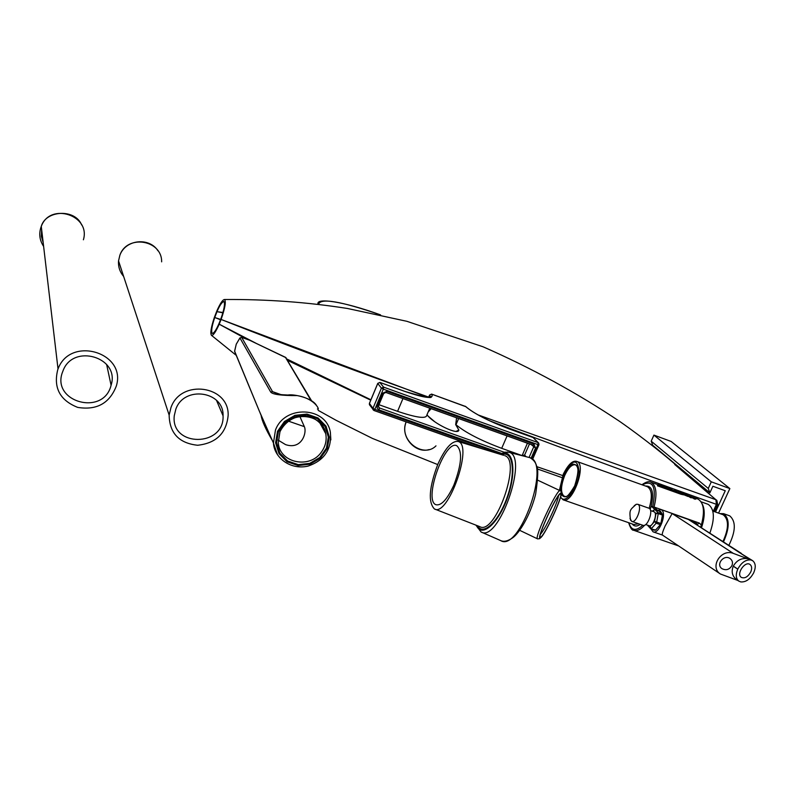 <?xml version="1.0" encoding="UTF-8"?>
<svg xmlns="http://www.w3.org/2000/svg" width="795" height="795" viewBox="0 0 795 795"><rect width="100%" height="100%" fill="white"/><g stroke="black" fill="none" stroke-linecap="round" stroke-linejoin="round"><path stroke-width="1.19" d="M641.525 533.008L643.503 533.693M639.379 532.253L641.356 532.948M643.98 533.862L647.339 535.025M648.899 535.572L652.993 537.003M659.224 539.189L660.973 539.785M657.634 538.622L659.224 539.179M664.988 541.186L667.313 541.991M674.885 544.635L675.541 544.863M668.307 542.339L669.827 542.866M670.006 542.935L671.755 543.542M657.564 510.301L654.037 507.021L699.461 523.13L701.329 525.127C704.966 511.384 703.853 502.698 698.01 499.071L697.563 498.912M677.946 492.503L678.294 491.668L680.828 492.582L680.252 493.993L657.435 485.805L658.459 484.543L672.043 489.422L669.201 488.776L670.652 489.72L676.177 490.913L677.946 492.503L678.155 492.016M671.626 489.641L669.877 489.213M683.551 494.828L680.749 494.192L681.245 492.731L687.834 495.305L687.218 495.315L687.933 496.438L683.849 494.371L683.551 494.828L680.898 493.914L681.245 492.731M687.933 496.438L683.591 494.629M694.741 498.853L692.882 497.62L695.198 498.465L695.774 499.22L694.641 498.405L694.591 499.121L692.823 497.998M695.774 499.22L694.731 498.773M692.813 498.018L691.272 497.054L692.843 497.948L691.034 497.63M691.094 497.521L690.159 496.627L690.944 497.789L689.464 496.984M688.54 495.752L687.764 495.474M689.494 496.915L688.778 496.577M664.491 487.593L660.098 485.874L662.364 486.53L660.426 485.407L664.868 486.928L666.14 487.663L664.491 487.593M665.465 487.613L664.868 486.928M664.531 487.216L662.454 486.47M673.902 490.714L674.945 491.022L673.902 490.714M680.401 493.725L657.584 485.526M683.77 493.914L685.29 494.43L683.77 493.914M691.72 497.521L692.216 497.74L691.72 497.521M728.886 545.31C735.802 531.12 736.081 521.301 729.731 515.856L729.353 515.716M653.033 510.728L655.915 513.451L658.121 512.616L654.951 509.625L652.844 510.788L654.951 509.625L659.105 511.096L662.295 514.067M655.915 513.451L658.26 513.58L658.121 512.616L662.295 514.097L660.426 511.215L659.105 511.096M655.945 513.719L654.514 521.421L656.69 522.037L658.26 513.58L662.434 515.061L662.295 514.097M654.514 521.421L656.153 523.209L656.69 522.037L660.874 523.507L662.434 515.061M654.365 521.739L650.052 526.658L651.403 528.605L656.153 523.209L660.337 524.68L660.874 523.507M650.052 526.658L650.747 528.794L655.577 530.066L660.337 524.68M647.408 525.117L650.747 528.794L655.577 530.066M649.873 526.707L648.71 525.575M645.699 524.521L648.968 525.664C652.834 527.651 658.071 513.043 653.957 511.761L653.818 511.702M654.911 530.255L652.784 529.51L653.758 530.186M660.287 524.78L655.636 530.036M660.347 511.175L659.135 511.115M662.444 515.17L660.923 523.378M731.907 565.682C729.353 569.657 726.064 570.661 722.029 568.703C715.5 564.569 723.937 553.996 730.118 558.577C732.453 560.415 733.05 562.781 731.907 565.682M750.699 572.082C747.827 576.991 744.696 578.75 741.308 577.369C735.912 574.069 745.054 560.614 750.043 564.5C751.921 566.09 752.14 568.624 750.699 572.082M750.977 559.978L752.706 560.733C755.677 563.238 756.025 567.232 753.74 572.708L753.71 572.768C750.162 579.247 745.839 582.298 740.751 581.91L738.744 581.066C735.842 578.561 735.514 574.596 737.76 569.16L737.79 569.101C741.387 562.542 745.73 559.501 750.838 559.948L733.328 553.39L672.649 513.878L688.43 519.473L750.838 559.948M736.866 579.803L736.568 579.605C732.215 576.146 731.122 571.665 733.268 566.189L733.298 566.129C737.054 559.72 742.441 557.355 749.437 559.044M662.503 535.115L720.409 574.01L737.879 580.479M752.517 560.604L740.751 553.36M688.43 519.473L741.357 553.39M720.409 574.01C709.369 567.123 721.055 548.411 733.328 553.39M672.649 513.878L672.073 513.689L665.087 526.022C662.722 531.487 661.837 534.508 662.414 535.065L653.301 531.895M650.966 528.874L653.053 531.815C658.727 534.846 667.104 514.097 661.828 510.062L661.043 509.545L657.326 510.469M658.171 484.761L651.006 482.187C656.332 485.477 657.346 493.755 654.047 507.021L652.596 507.27L651.234 506.067L650.141 509.416M700.723 527.075L701.329 525.127M723.5 541.822C729.681 527.989 729.731 518.608 723.649 513.679L719.922 513.6M722.973 541.484C728.906 528.407 728.995 519.503 723.231 514.782L722.874 514.653M709.895 533.018C715.013 518.3 714.427 508.73 708.166 504.338L707.729 504.179M701.538 527.602C704.867 517.495 705.095 509.615 702.224 503.96M631.836 521.421L642.847 525.276C647.537 527.701 653.957 509.794 648.958 508.234L648.78 508.164M629.978 518.37L631.657 521.361C636.288 523.766 642.728 505.809 637.779 504.278L636.278 504.278L634.191 505.749M272.357 440.549C265.6 429.052 261.863 420.684 261.138 415.447L234.605 351.132L236.264 344.195L239.941 337.974L270.747 392.124C272.695 394.469 281.519 395.632 297.231 395.602C316.092 398.822 320.484 411.492 317.434 408.968M278.18 440.142L285.554 444.614C302.001 450.189 307.089 432.182 304.346 426.647L299.854 416.491M279.065 394.449L272.576 391.706L270.747 392.124M281.4 394.797L272.526 391.647L241.7 337.398M278.031 394.211L275.507 393.326C276.332 394.191 280.476 394.757 287.949 395.036C293.464 393.853 311.61 397.768 316.261 405.062M285.584 357.362L311.59 400.799M286.091 357.76L249.55 340.21L285.415 357.293L310.974 400.392M288.426 421.131L304.346 426.647M458.129 430.999L458.089 430.423M427.014 414.682C432.559 423.129 458.665 435.759 458.854 430.045L455.684 424.609L456.608 417.792M431.128 408.67L428.117 412.078M455.684 424.609L455.982 424.719C465.353 432.54 480.587 440.41 501.695 448.33L522.037 455.565L524.601 455.088L529.48 443.898M455.982 424.719L458.635 418.518M378.977 404.715L397.579 411.323C416.689 417.782 426.438 419.054 426.816 415.139L429.767 408.183M175.824 409.216L174.264 415.725C170.537 447.376 224.578 447.227 223.057 415.825C224.081 391.08 184.052 385.257 175.824 409.216M170.975 407.567L169.136 415.099C169.554 433.196 179.044 443.252 197.637 445.26C216.29 443.183 226.466 433.176 228.165 415.228C229.049 385.466 180.882 378.708 170.975 407.567M62.805 371.364C50.115 401.813 103.608 416.838 111.081 385.257C120.284 357.253 72.772 342.973 62.904 371.116L62.805 371.364M57.757 369.655C53.245 387.741 59.893 400.322 77.701 407.398C96.682 410.449 109.551 403.353 116.299 386.102C126.902 352.553 70.268 335.44 58.025 368.979L57.757 369.655M437.846 464.24C429.121 487.295 427.978 502.192 434.418 508.949C447.883 517.515 473.403 445.399 458.298 441.513C452.027 440.5 445.21 448.082 437.846 464.24M453.875 485.089C447.207 499.459 441.215 505.998 435.879 504.706C423.258 500.154 444.753 439.476 456.767 445.717C462.64 451.153 461.676 464.28 453.875 485.089M715.48 512L725.259 490.744L712.886 486.252L709.865 492.84L708.266 488.428L711.296 481.83L653.927 435.103L671.159 441.464L729.86 488.577L718.561 513.103M653.927 435.103L651.194 441.185L652.705 445.279L709.865 492.84M651.194 441.185L708.266 488.428M711.296 481.83L729.86 488.577M222.858 312.823L217.81 311.799L222.948 312.485M217.81 311.799L217.005 311.67C219.509 305.707 221.775 302.289 223.822 301.424C225.253 303.432 224.22 309.374 220.742 319.242L219.072 323.406C216.121 330.154 213.815 333.483 212.146 333.403C211.063 331.157 211.927 325.851 214.749 317.483L217.005 311.67M220.533 319.789L214.749 317.483M215.495 317.762L220.672 319.431M255.821 343.162L219.211 324.191C215.664 332.111 213.08 335.818 211.45 335.311C210.109 333.314 211.073 327.361 214.342 317.463L216.866 310.925C220.195 303.382 222.739 299.576 224.498 299.506C226.227 301.285 225.094 307.933 221.099 319.461C280.963 343.132 342.804 366.386 406.623 389.212L221.099 319.461L219.211 324.191L246.341 339.028M674.736 464.509L715.898 499.707L478.043 414.901M428.684 397.122L406.623 389.212L427.799 397.321M287.631 360.433L370.738 400.173M370.897 399.786L286.766 358.972M537.261 468.911L561.926 477.586M489.611 420.793C577.031 453.736 652.625 481.591 716.414 504.338L717.656 504.388L716.832 500.313L715.898 499.707L716.414 504.338L713.284 511.215M562.701 475.559L536.754 466.635M641.953 484.761C645.957 481.879 648.978 481.025 651.006 482.187L650.34 481.969M628.656 522.703C630.356 527.979 632.015 530.494 633.655 530.255C636.904 531.438 640.591 529.728 644.725 525.137M560.594 497.272L563.059 499.767C572.42 504.845 586.988 464.489 576.882 461.468L576.375 461.299M559.471 490.406L563.307 474.237C572.887 458.248 578.174 457.98 579.148 473.442C577.597 489.044 564.669 505.302 560.674 496.945M561.29 494.092C564.579 499.498 569.061 496.776 574.745 485.914C579.704 471.505 578.999 464.25 572.648 464.131C565.235 469.636 561.25 478.63 560.684 491.111M647.1 486.61L647.448 486.729C651.95 489.74 652.516 496.935 649.157 508.323M638.653 523.806L633.814 524.511L563.426 499.896M564.917 496.547L564.251 496.368C560.465 493.148 560.634 486.142 564.758 475.35C568.465 467.609 572.092 464.101 575.63 464.837C579.008 465.82 578.7 472.826 574.706 485.854C565.156 501.715 565.613 495.176 564.251 496.368L564.619 496.497M733.298 566.129L737.79 569.101M737.76 569.16L733.268 566.189M694.969 523.348L692.683 520.765M651.234 506.067C654.156 492.373 652.228 485.685 645.47 486.023M632.194 523.945C634.181 526.538 636.884 526.678 640.293 524.382M651.204 506.097L655.02 509.655M642.767 525.247C635.891 531.477 631.26 530.653 628.885 522.792M642.171 484.841C653.202 479.474 656.67 486.947 652.596 507.27M699.461 523.13L697.155 524.412M330.849 439.854L330.352 432.241C326.278 406.533 284.6 404.695 275.458 430.105L273.45 443.034L277.554 454.829M277.525 431.317L284.431 421.509L294.955 415.348L306.959 414.096L318.05 417.961L326.02 426.16L329.309 437.041L327.311 448.44L320.435 458.139L310.04 464.23L298.145 465.542L287.075 461.796L279.025 453.687L275.597 442.815L277.525 431.317M278.419 431.625L276.571 442.706L279.86 453.2L287.621 461.011L298.294 464.638L309.772 463.366L319.799 457.493L326.427 448.142L328.355 437.141L325.185 426.657L317.493 418.746L306.8 415.02L295.223 416.232L285.087 422.165L278.419 431.625M279.939 431.655C287.591 410.389 322.512 412.068 325.721 433.653C326.914 440.082 325.562 446.104 321.667 451.709C310.139 469.398 279.413 463.137 278.29 442.656L279.939 431.655M270.648 392.024L272.526 391.647L281.539 394.817M261.674 416.381L261.078 415.278M240.011 337.895L241.819 337.438L249.55 340.21M235.121 352.394L234.614 351.022M374.038 410.498L482.217 448.797M435.988 445.856C423.824 458.278 400.302 441.672 405.43 424.142L406.126 421.887M434.726 421.728L428.435 416.381M428.644 397.341L429.658 394.966M430.284 397.162L429.598 395.105L431.526 394.101M377.864 383.299L379.96 382.465L404.923 391.438M405.092 391.498C425.434 398.384 434.309 399.269 431.715 394.161L465.94 406.732C473.939 413.529 488.309 420.913 509.048 428.863L508.929 428.853M465.135 406.225L465.314 406.285C473.711 413.46 488.319 421.012 509.128 428.922L532.988 437.469L538.483 442.825M527.443 443.163L522.116 455.654M531.13 458.178L535.552 448.092L533.942 444.047L386.847 391.309L382.455 393.316L377.029 406.464L377.228 408.262L378.698 409.803L501.655 453.408M504.358 452.295L379.334 407.924L379.036 409.942M378.341 406.573L379.334 407.924L378.38 405.997M377.247 405.748L378.48 405.907L383.578 393.575M532.988 445.13L533.614 447.078L529.082 457.433M535.552 448.092L531.05 444.455M386.002 392.472L532.889 445.121L533.942 444.047M383.677 393.485L385.833 392.412L382.455 393.316M386.847 391.309L385.903 392.462L533.216 445.289M526.101 456.678L524.601 455.088M501.695 448.33L507.101 435.879M500.731 453.955L374.852 409.355L383.309 389.153L537.917 444.604L531.805 458.576M509.128 428.922L533.067 437.528L538.096 442.606L537.917 444.604L538.97 444.743L538.096 442.606L383.607 387.145L381.411 388.149L383.309 389.153L383.607 387.145L379.781 382.415M369.814 405.241L369.496 403.294M369.427 403.453L377.784 383.458L381.411 388.149L372.964 408.332L372.954 409.594L373.928 410.488L374.852 409.355L372.964 408.332L369.427 403.453M532.859 437.459L533.515 437.787M397.579 411.323L402.946 398.573M120.055 265.5L121.953 271.284M123.642 276.431C119.816 271.94 118.117 266.762 118.544 260.899L119.846 255.344C126.872 234.108 162.041 239.752 161.643 261.843M42.831 239.692L41.996 232.617M41.668 229.785L41.34 236.264L43.159 242.515M43.616 246.39C39.561 240.269 38.717 233.77 41.082 226.903L41.27 226.416C49.996 201.95 90.908 215.187 83.395 239.782M558.497 495.732C558.15 498.584 556.261 503.931 552.823 511.781C547.596 523.299 543.442 530.841 540.371 534.399M541.027 536.953C546.463 532.63 565.265 490.187 560.008 494.063C554.771 497.7 535.224 541.932 541.027 536.953M540.68 537.748C534.647 542.925 554.94 497.024 560.366 493.268C565.811 489.273 546.324 533.246 540.68 537.748M561.071 495.325C561.598 492.413 561.27 490.873 560.107 490.704L560.107 490.704C557.295 488.15 533.515 539.02 537.589 538.881L539.567 538.682L541.335 537.092M528.844 457.393L529.967 457.682C551.223 462.611 519.433 552.704 500.681 540.59C503.931 542.071 507.935 541.127 512.725 537.758C519.026 533.415 530.106 516.124 535.621 494.252C538.086 477.676 538.404 468.245 536.565 465.959C535.741 462.511 533.544 459.758 529.967 457.682L507.429 451.958M475.917 525.137L481.005 531.934C498.385 543.273 528.904 456.867 509.148 452.295L504.835 452.166L500.234 454.273M477.596 525.793C483.151 536.386 499.121 521.122 507.468 496.378C516.025 471.713 512.765 449.91 501.923 454.79M504.775 455.664C521.957 460.136 495.106 536.138 479.693 526.608L434.945 509.148M500.78 454.442C512.825 447.148 517.108 469.905 507.856 496.517C498.872 523.219 481.502 538.603 476.473 525.356M318.606 304.326C320.266 297.708 340.916 301.226 380.547 314.89M698.01 499.071L688.589 495.692M678.185 491.946L677.151 491.578M678.562 545.917L634.172 530.434M559.392 490.376L563.277 474.198C568.286 464.33 572.817 460.086 576.882 461.468L647.041 486.58M652.904 510.768L654.583 509.724M736.568 579.605L738.744 581.066M661.043 509.545L692.922 520.844C696.191 522.971 697.712 524.342 697.454 524.958M729.731 515.856L723.649 513.679M723.231 514.782L712.827 511.056M708.166 504.338L701.15 501.824M653.957 511.761L650.548 510.549M648.958 508.234L637.779 504.278M630.544 520.278C629.113 509.486 629.988 510.082 636.278 504.278M249.58 340.19L241.779 337.388L239.921 337.925L236.254 344.165L234.605 351.39L259.259 410.935L273.45 443.034C274.176 457.234 289.807 470.243 307.923 466.138C324.42 460.514 331.893 449.215 330.352 432.241M319.729 422.652L325.721 433.653C319.66 411.641 291.169 409.783 279.959 431.715L278.29 442.656M434.299 421.42L428.654 416.61M458.854 430.045L456.221 431.357M429.141 449.572C415.994 453.677 401.356 438.125 405.331 424.222L406.076 421.867M428.594 397.341L429.568 395.045L431.645 394.111L465.761 406.543M429.966 397.232L430.94 396.407C433.196 398.921 424.56 397.271 405.023 391.448L379.901 382.415L377.754 383.389L369.397 403.383L369.427 404.705L373.928 410.488M378.44 407.1L378.45 405.977M378.48 405.907L383.657 393.555M538.97 444.743L538.742 443.083M532.63 459.212L538.94 444.803M373.948 410.498L481.551 448.589M223.057 415.825L216.518 400.362M169.136 415.099L118.544 260.899L119.836 255.334C125.62 239.166 149.48 237.158 157.986 250.832M111.081 385.257L106.609 364.398M58.025 368.979L41.27 226.416C45.633 210.198 75.048 208.439 81.656 224.955M519.721 530.344L537.529 538.851M537.748 480.21L560.107 490.704M481.502 532.163L500.681 540.59M503.652 455.316L458.298 441.513M318.07 304.266C315.406 297.569 342.198 300.957 380.576 314.899M677.996 466.844C669.986 459.411 643.344 437.836 619.563 421.34C577.031 392.899 531.497 368.045 482.982 346.759L406.841 321.299L347.365 308.46C307.387 302.18 266.434 299.188 224.498 299.506M211.45 335.321L236.234 355.345M318.219 410.379L336.086 420.297L372.477 438.433L437.707 464.578M714.347 511.602L717.597 504.507"/></g></svg>
